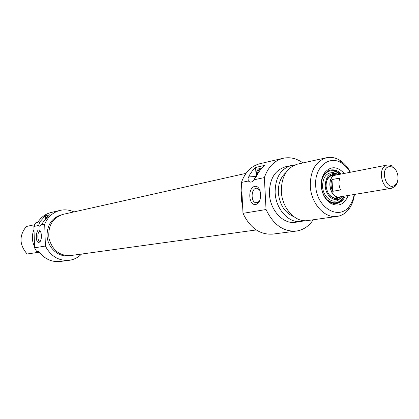 <?xml version="1.0" encoding="UTF-8"?>
<svg xmlns="http://www.w3.org/2000/svg" width="419" height="419" viewBox="0 0 419 419"><rect width="100%" height="100%" fill="white"/><g stroke="black" fill="none" stroke-linecap="round" stroke-linejoin="round"><path stroke-width="0.63" d="M242.632 206.253C241.292 201.094 241.03 195.966 241.847 190.881M246.026 173.346L62.997 214.371C52.548 217.917 47.855 225.857 48.923 238.186C52.228 250.106 59.398 255.909 70.429 255.59L256.255 229.952M390.477 166.615L392.53 167.155C398.003 169.412 399.993 180.458 395.656 184.48C386.438 193.667 378.43 166.133 390.477 166.615M392.53 167.155L391.33 165.573L388.858 164.924L387.386 165.018C376.948 166.422 381.306 190.603 391.582 188.278L395.08 186.382L395.709 185.659L397.17 182.946L397.903 179.636M391.582 188.278L339.846 196.867C329.784 199.114 325.704 176.483 335.912 175.079L387.386 165.018M332.696 191.31C330.79 187.324 330.554 183.407 331.995 179.562L339.903 178.054C338.468 181.935 338.704 185.895 340.626 189.922L332.696 191.31L331.995 179.562M341.323 196.626L339.872 197.056C329.648 199.339 325.495 176.32 335.876 174.896L337.379 174.791M313.229 219.776C308.866 226.281 303.215 230.047 296.275 231.079C283.364 231.875 273.293 224.689 266.049 209.526L264.347 177.598C268.06 167.034 274.33 160.592 283.144 158.277C290 156.826 296.605 158.377 302.958 162.939M291.174 165.542L285.412 166.814C274.812 170.151 269.475 179.102 269.401 193.672C269.962 210.155 283.228 224.484 295.416 222.29L301.261 221.468C289.031 223.667 275.707 209.217 275.131 192.599C275.189 177.913 280.536 168.894 291.174 165.542L294.353 165.159M266.049 209.526L242.994 213.339C250.064 227.988 259.958 234.912 272.675 234.116L296.275 231.079M283.144 158.277L259.974 163.693C251.285 165.971 245.099 172.225 241.417 182.459L248.263 181.008L248.069 178.447L249.3 175.414L252.427 170.758L255.627 167.464L264.358 165.463L260.173 170.051L253.872 179.819L264.347 177.598M241.417 182.459L242.994 213.339M304.388 220.703L301.261 221.468M293.876 216.717C284.82 212.836 279.641 204.833 278.347 192.703C278.096 183.951 280.61 177.242 285.899 172.581M337.117 216.408L307.593 220.572C295.322 222.788 281.929 208.196 281.338 191.436C281.385 176.624 286.743 167.532 297.422 164.159L326.537 157.727C315.696 161.174 310.28 170.601 310.29 186.01C310.966 203.445 324.662 218.671 337.117 216.408C341.616 215.717 345.439 213.412 348.592 209.5C351.761 205.425 353.699 200.413 354.411 194.453M242.606 205.776L241.522 198.543L241.868 191.357M350.399 172.246C347.655 166.919 344.088 162.907 339.704 160.199C335.383 157.633 330.994 156.806 326.537 157.727M354.17 194.489C353.411 199.145 351.766 203.084 349.252 206.3C338.919 220.897 316.314 207.546 315.711 185.643C314.208 167.391 329.088 154.779 341.438 162.965C344.916 165.096 347.822 168.208 350.164 172.293M253.872 179.819C252.783 181.547 251.51 182.302 250.043 182.071L248.263 181.008M254.679 186.408C247.571 187.764 248.498 205.787 255.627 204.472C262.86 203.315 261.88 184.826 254.679 186.408M259.811 200.46L258.046 202.319L255.978 202.754C250.74 202.298 250.913 188.896 256.166 188.215L257.266 188.21L260.136 190.697M344.245 173.45C337.227 166.05 330.643 165.872 324.479 172.921C322.096 176.478 321.027 180.793 321.263 185.863C321.928 193.358 324.804 199.03 329.884 202.88C338.123 207.342 344.24 204.875 348.226 195.479M345.235 195.977C343.397 200.23 340.584 202.712 336.808 203.43C334.189 203.812 331.633 203.152 329.14 201.45C324.573 197.988 321.986 192.887 321.389 186.156C321.174 181.6 322.143 177.724 324.285 174.524C326.029 172.057 328.192 170.549 330.78 169.994C334.566 169.349 338.065 170.695 341.27 174.032M255.627 167.464L256.129 176.834M261.686 168.145L260.047 168.003C257.256 169.203 256.009 172.047 256.318 176.53M257.413 174.613C257.701 171.35 258.863 169.36 260.901 168.642L261.315 168.585M340.925 197.883L338.301 200.104C331.921 204.116 322.871 196.338 322.541 186.371C322.813 177.117 326.411 172.523 333.341 172.591L336.562 173.754M342.297 196.464L339.715 198.716C333.849 202.398 325.542 195.238 325.238 186.078C325.479 177.567 328.784 173.34 335.148 173.398L338.348 174.603M340.417 196.94L337.143 198.454C331.031 198.433 327.344 194.316 326.082 186.109C326.066 179.751 328.318 175.896 332.827 174.54L336.42 174.817M332.571 174.597L335.865 174.896M329.549 195.144C333.047 197.689 335.19 198.543 335.98 197.7L339.872 197.056L336.892 198.491M60.137 210.38L51.181 212.475C45.54 213.873 41.062 217.178 37.747 222.395L35.725 222.84L33.902 226.464L38.679 225.448L39.789 221.95L45.341 215.748L49.505 214.79L43.922 221.043L41.34 224.883L44.692 224.175C47.855 216.827 53.004 212.229 60.137 210.38C64.84 209.338 69.428 209.851 73.912 211.92M34.704 224.684L26.297 226.496C18.996 235.656 19.274 244.822 27.13 253.987L39.381 252.18M81.527 254.055C78.049 257.57 73.922 259.66 69.145 260.325C58.739 261.058 50.819 256.297 45.393 246.037L34.562 247.828L36.615 251.468L38.648 251.149C44.252 258.827 51.375 262.278 60.022 261.498L69.145 260.325M40.847 253.966L27.13 253.987M36.615 251.468L38.852 251.447M33.902 226.464L34.562 247.828M33.997 229.539C31.661 235.242 31.834 240.956 34.526 246.671M37.904 251.458L38.668 252.207M45.393 246.037L44.692 224.175M41.34 224.883L39.795 226.328L38.679 225.448M38.998 242.47L40.371 241.276C41.759 238.076 41.8 234.808 40.502 231.456C36.657 224.553 34.164 242.973 38.998 242.47M45.341 215.748L45.441 218.844M47.724 216.314L46.048 218.095M68.753 255.737C58.157 257.512 47.164 247.205 47.054 235.096C47.415 224.39 52.181 217.629 61.357 214.821M40.47 241.093L39.863 241.271C37.113 241.365 37.249 230.869 39.994 231.278L40.496 231.45M248.907 176.142L256.103 176.462M322.949 176.907C327.553 169.711 333.163 168.847 339.783 174.325M343.742 196.223C339.458 203.665 333.896 204.823 327.066 199.695M330.361 175.571L332.854 174.744L335.499 174.969M339.5 197.119L337.101 198.25L334.477 198.355M39.789 221.95L43.346 221.981M395.656 184.48L395.08 186.382M335.876 174.896L331.068 175.839M341.438 162.965L339.704 160.199M349.252 206.3L348.592 209.5M256.727 202.775L255.978 202.754M329.14 201.45L329.884 202.88M324.285 174.524L324.479 172.921M250.043 182.071L250.892 182.103M330.135 170.151C333.749 169.774 337.07 171.141 340.108 174.257M344.067 196.171C342.313 200.151 339.678 202.597 336.164 203.508M335.148 173.398L333.341 172.591M339.715 198.716L338.301 200.104M326.867 180.301C329.104 176.551 331.345 174.974 333.592 175.561"/></g></svg>
